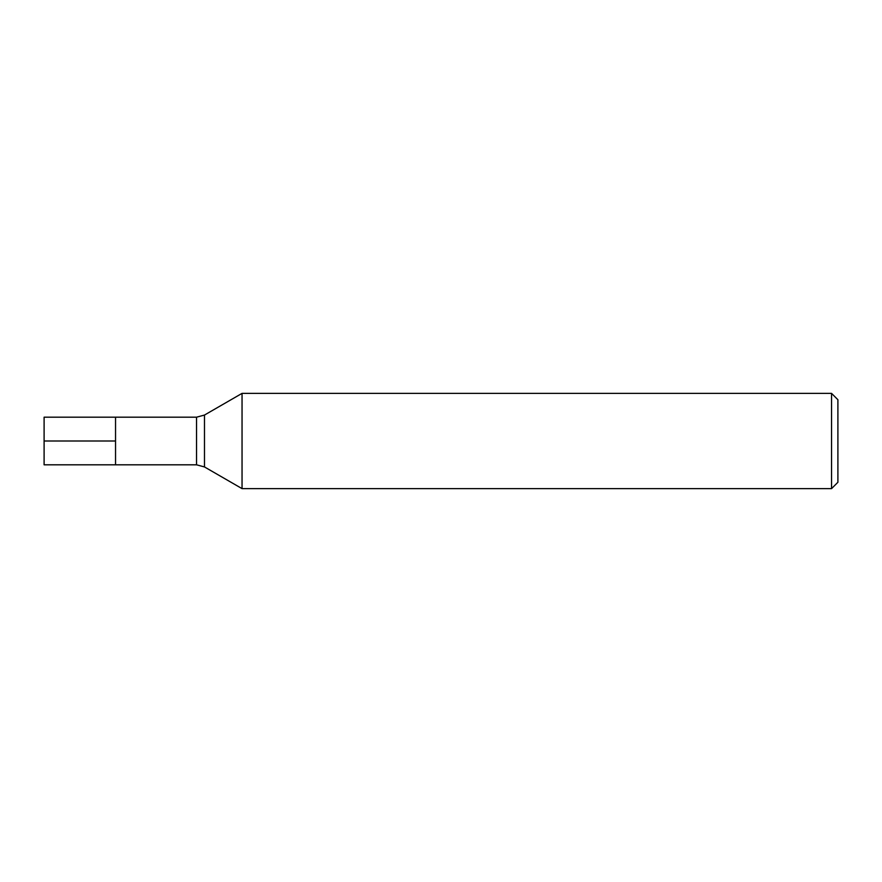 <?xml version="1.0" encoding="UTF-8"?>
<svg xmlns="http://www.w3.org/2000/svg" width="882" height="882" viewBox="0 0 882 882"><rect width="100%" height="100%" fill="white"/><g stroke="black" fill="none" stroke-linecap="round" stroke-linejoin="round"><path stroke-width="1.32" d="M196.543 417.186L44.1 417.186L44.1 464.814L115.542 464.814L115.542 417.186L115.542 464.814L196.543 464.814L196.543 417.186L204.481 415.058L204.481 466.942L242.043 488.628L831.55 488.628L831.55 393.372L242.043 393.372L242.043 488.628M831.55 393.372L837.9 399.722L837.9 482.278L831.55 488.628M44.1 441L115.542 441L44.1 441M204.481 415.058L242.043 393.372M196.543 464.814L204.481 466.942"/></g></svg>
